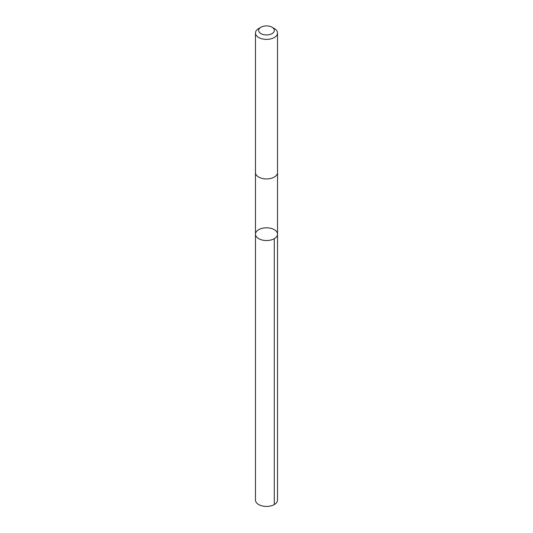 <?xml version="1.0" encoding="UTF-8"?>
<svg xmlns="http://www.w3.org/2000/svg" width="533" height="533" viewBox="0 0 533 533"><rect width="100%" height="100%" fill="white"/><g stroke="black" fill="none" stroke-linecap="round" stroke-linejoin="round"><path stroke-width="0.8" d="M256.047 232.148A11.026 6.363 180 0 1 268.272 227.891A11.026 6.363 180 0 1 277.526 234.174A11.026 6.363 180 0 1 266.5 240.536A11.026 6.363 180 0 1 255.474 234.174A11.026 6.363 180 0 1 256.047 232.148M255.474 500.067A11.026 6.369 0 0 0 264.728 506.35A11.026 6.369 0 0 0 276.953 502.086A11.026 6.369 0 0 0 277.526 500.067L277.526 234.174A11.026 6.363 180 0 1 266.5 240.536A11.026 6.363 180 0 1 255.474 234.174L255.474 500.067M260.957 27.216L258.705 28.515A11.026 6.369 0 0 0 255.474 33.019L255.474 172.572A11.026 6.369 0 0 0 264.728 178.855A11.026 6.369 0 0 0 276.953 174.591A11.026 6.369 0 0 0 277.526 172.572L277.526 33.019A11.026 6.369 0 0 0 274.295 28.515L272.043 27.216A7.842 4.53 0 0 0 260.957 27.216A7.842 4.53 0 0 0 262.369 34.265A7.842 4.53 0 0 0 273.935 31.853A7.842 4.53 0 0 0 272.043 27.216M255.474 33.019A11.026 6.369 0 0 0 264.728 39.302A11.026 6.369 0 0 0 276.953 35.038A11.026 6.369 0 0 0 277.526 33.019M274.295 238.671L274.295 504.571M255.474 172.705L255.474 234.174M277.526 172.705L277.526 234.174"/></g></svg>
